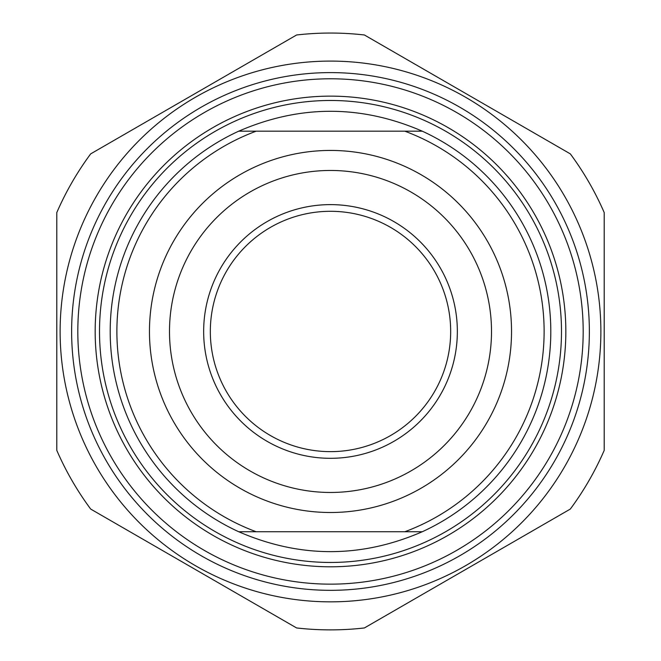 <?xml version="1.0" encoding="UTF-8"?>
<svg xmlns="http://www.w3.org/2000/svg" width="661" height="661" viewBox="0 0 661 661"><rect width="100%" height="100%" fill="white"/><g stroke="black" fill="none" stroke-linecap="round" stroke-linejoin="round"><path stroke-width="0.99" d="M71.628 331.467A258.872 258.872 0 0 0 459.932 555.653A258.872 258.872 0 0 0 459.932 107.28A258.872 258.872 0 0 0 71.628 331.467M330.5 61.093A270.374 270.374 0 0 0 96.349 466.658A270.374 270.374 0 0 0 564.651 466.658A270.374 270.374 0 0 0 330.5 61.093M90.689 153.864A298.417 298.417 0 0 0 56.788 212.586L56.788 450.348A298.417 298.417 0 0 0 90.689 509.069L296.599 627.95A298.417 298.417 0 0 0 364.401 627.95L570.311 509.069A298.417 298.417 0 0 0 604.212 450.348L604.212 212.586A298.417 298.417 0 0 0 570.311 153.864L364.401 34.983A298.417 298.417 0 0 0 296.599 34.983L90.689 153.864M238.72 131.184C299.904 104.661 361.096 104.661 422.28 131.184L238.72 131.184A220.311 220.311 0 0 0 238.72 531.741L422.28 531.741C361.096 558.272 299.904 558.272 238.72 531.741M422.28 531.741A220.311 220.311 0 0 0 422.28 131.184M404.838 131.184A213.635 213.635 0 0 1 404.838 531.741M256.162 531.741A213.635 213.635 0 0 1 256.162 131.184M330.5 150.435A181.031 181.031 0 0 0 173.719 421.982A181.031 181.031 0 0 0 487.281 421.982A181.031 181.031 0 0 0 330.5 150.435M330.5 492.47A161.003 161.003 0 0 1 169.497 331.467A161.003 161.003 0 0 1 330.5 170.464A161.003 161.003 0 0 1 491.503 331.467A161.003 161.003 0 0 1 330.5 492.47M95.176 331.467A235.324 235.324 0 0 1 448.166 127.664A235.324 235.324 0 0 1 448.166 535.27A235.324 235.324 0 0 1 95.176 331.467M77.816 331.467A252.684 252.684 0 0 0 330.5 584.15A252.684 252.684 0 0 0 583.184 331.467A252.684 252.684 0 0 0 330.5 78.783A252.684 252.684 0 0 0 77.816 331.467M457.346 331.467A126.846 126.846 0 0 0 267.077 221.617A126.846 126.846 0 0 0 267.077 441.317A126.846 126.846 0 0 0 457.346 331.467M210.33 331.467A120.17 120.17 0 0 1 330.5 211.297A120.17 120.17 0 0 1 450.67 331.467A120.17 120.17 0 0 1 330.5 451.637A120.17 120.17 0 0 1 210.33 331.467M330.5 100.48A230.986 230.986 0 0 0 130.457 446.96A230.986 230.986 0 0 0 530.543 446.96A230.986 230.986 0 0 0 330.5 100.48"/></g></svg>
